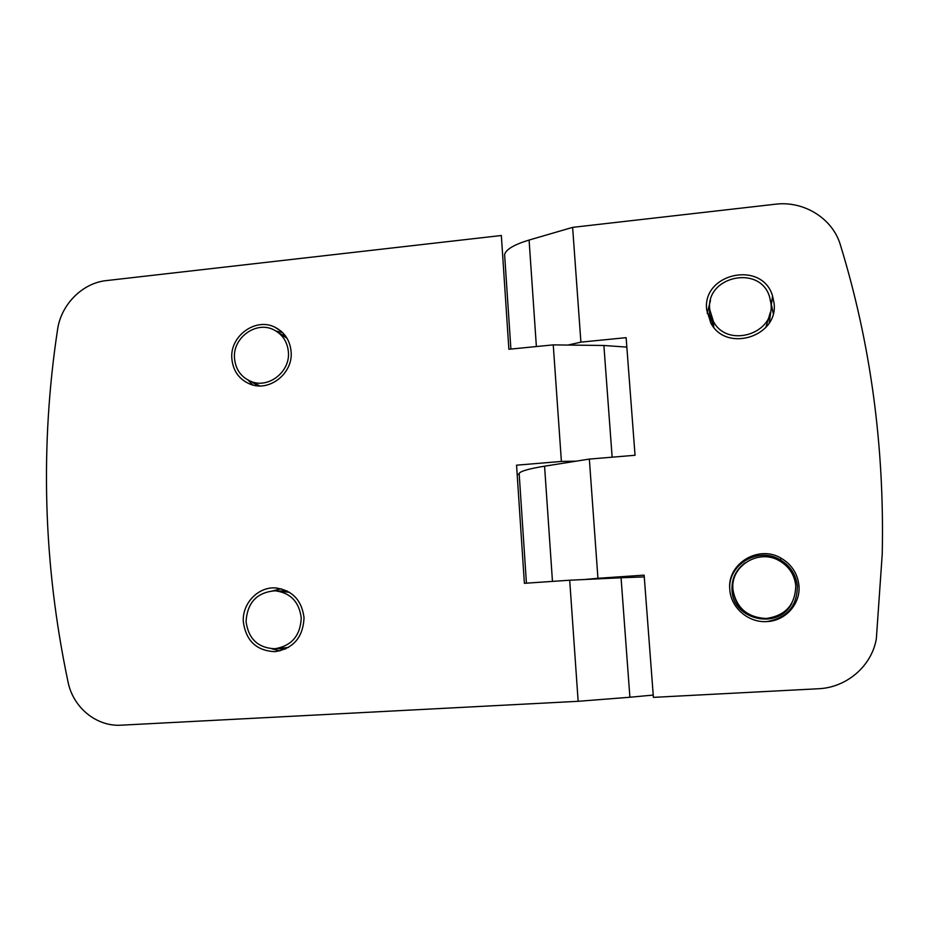 <?xml version="1.0" encoding="UTF-8"?>
<svg xmlns="http://www.w3.org/2000/svg" width="929" height="929" viewBox="0 0 929 929"><rect width="100%" height="100%" fill="white"/><g stroke="black" fill="none" stroke-linecap="round" stroke-linejoin="round"><path stroke-width="1.39" d="M282.66 332.652L276.041 331.038M231.809 358.188C229.986 335.822 255.823 317.219 275.007 327.263C284.808 332.361 290.185 340.653 291.149 352.161C292.949 373.551 269.305 392.038 250.319 384.223C239.055 379.496 232.889 370.822 231.809 358.188M243.317 621.71C242.097 603.525 258.007 586.722 275.379 587.918C292.182 590.112 301.728 600.053 304.038 617.727C303.098 637.271 293.436 648.581 275.019 651.659C256.52 650.823 245.941 640.847 243.317 621.71M281.22 588.777L273.021 590.798M57.575 329.54C48.807 387.149 45.231 445.479 46.845 504.517C48.505 563.578 55.554 622.685 68.003 681.816C73.054 707.538 96.488 726.838 121.316 725.177L578.152 701.302L569.698 580.219L524.386 583.307L516.559 465.185L561.395 461.434L553.254 344.88L508.883 349.269L501.346 235.501L106.336 280.604C82.437 282.997 61.047 304.549 57.575 329.54M248.124 380.158L252.897 385.024M271.791 648.756L279.943 650.927M519.218 474.556L519.148 473.384C520.774 471.084 529.24 468.692 544.568 466.184L576.212 461.167L561.395 461.434M653.226 695.078L629.897 697.238L621.06 577.768L569.698 580.219M644.261 576.921L621.06 577.768M626.843 347.109L603.885 345.483L553.254 344.88M288.431 352.439C290.069 371.925 268.481 388.728 251.213 381.54C241.029 377.22 235.455 369.347 234.48 357.92C232.819 337.622 256.218 320.714 273.66 329.76C282.625 334.37 287.549 341.93 288.431 352.439M301.251 617.913C300.392 635.738 291.555 646.015 274.752 648.756C257.995 647.943 248.426 638.862 246.057 621.524C247.3 602.538 256.973 592.296 275.077 590.798C290.417 592.737 299.15 601.783 301.251 617.913M706.714 309.938C701.848 273.312 762.082 260.015 772.522 295.828L774.054 303.086C778.676 336.646 726.153 352.927 710.848 323.048L706.714 309.938M773.23 313.503L770.547 300.439M710.488 300.439L707.201 313.387M766.692 621.582C786.886 618.145 797.117 606.347 797.396 586.187C796.037 574.691 790.312 565.9 780.232 559.827C758.192 546.229 727.279 564.82 729.834 589.903M729.834 589.834C726.606 563.915 758.529 544.243 781.347 558.329C791.671 564.553 797.523 573.541 798.917 585.316C800.926 603.49 785.69 620.816 767.133 621.559C748.623 623.069 730.926 607.88 729.834 589.834M770.965 303.4C775.181 334.034 727.117 348.723 713.379 321.318L709.756 309.624C705.332 276.459 759.771 264.242 769.491 296.548L770.965 303.4M795.758 585.514C795.375 604.825 785.446 615.822 765.984 618.505C747.206 617.367 736.186 607.752 732.946 589.636C730.066 566.423 758.25 548.516 779.013 560.57C788.849 566.167 794.423 574.482 795.758 585.514M578.152 701.302L629.897 697.238M519.23 474.649L517.151 474.104M567.967 345.054L580.904 342.139L572.624 227.361L529.089 240.054C514.178 244.571 506.015 249.39 504.61 254.523L504.795 257.24M584.62 579.51L597.939 578.291L589.346 459.089L576.212 461.167M597.939 578.291L644.134 575.144L653.401 697.365L818.333 688.749C846.621 687.646 871.808 666.023 876.349 638.699L882.236 554.009C884.536 446.152 870.578 343.126 840.385 244.919C832.651 218.373 803.713 200.548 775.239 204.229L572.624 227.361M580.904 342.139L626.123 337.657L635.041 455.268L589.346 459.089M279.374 333.418L285.726 336.275M286.991 338.202L282.068 335.148M278.456 591.041L286.864 590.856M289.523 592.33L276.784 590.925M710.639 322.677L709.35 316.255L709.698 308.834M710.151 315.117L713.762 327.229M791.972 602.979C779.234 630.431 732.935 620.421 732.04 590.414C731.471 578.988 735.803 569.837 745.012 562.962M732.842 587.047L732.935 590.31C736.116 608.065 746.904 617.495 765.31 618.609L769.166 618.238M257.565 385.825L252.026 381.958M285.691 648.941L277.306 648.616M552.465 581.391L544.568 466.184M612.141 457.184L603.885 345.483M259.865 385.918L251.213 381.54M274.752 648.756L288.408 647.49M771.035 310.042L769.258 322.851M765.856 327.414L770.315 312.458M536.381 346.552L529.089 240.054M765.984 618.505L765.31 618.609C746.858 617.46 736.058 608.03 732.923 590.321L732.853 586.536M275.007 327.263L281.104 331.223M277.341 588.069L275.379 587.918M526.429 583.168L519.148 473.384M771.616 303.168L772.522 295.828M781.347 558.329L780.232 559.827M713.379 321.318L713.739 327.194L710.186 315.779M510.892 349.072L504.61 254.523"/></g></svg>
